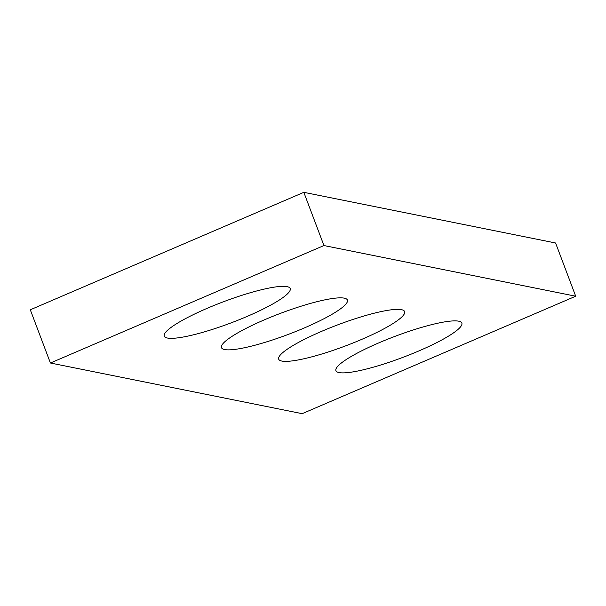 <?xml version="1.0" encoding="UTF-8"?>
<svg xmlns="http://www.w3.org/2000/svg" width="606" height="606" viewBox="0 0 606 606"><rect width="100%" height="100%" fill="white"/><g stroke="black" fill="none" stroke-linecap="round" stroke-linejoin="round"><path stroke-width="0.91" d="M575.7 296.213L323.937 245.544L50.412 363.009L302.174 413.671L575.7 296.213L555.588 242.991L303.826 192.329L323.937 245.544M303.826 192.329L30.3 309.787L50.412 363.009M247.256 316.37A67.319 11.226 -20.7 0 1 164.256 336.133A67.319 11.226 -20.7 0 1 223.258 301.833A67.319 11.226 -20.7 0 1 290.198 288.539A67.319 11.226 -20.7 0 1 247.256 316.37M304.47 327.884A67.319 11.226 -20.7 0 1 221.47 347.647A67.319 11.226 -20.7 0 1 280.48 313.347A67.319 11.226 -20.7 0 1 347.42 300.061A67.319 11.226 -20.7 0 1 304.47 327.884M361.691 339.398A67.319 11.226 -20.7 0 1 278.692 359.161A67.319 11.226 -20.7 0 1 337.693 324.869A67.319 11.226 -20.7 0 1 404.634 311.575A67.319 11.226 -20.7 0 1 361.691 339.398M418.913 350.912A67.319 11.226 -20.7 0 1 335.913 370.675A67.319 11.226 -20.7 0 1 394.915 336.383A67.319 11.226 -20.7 0 1 461.855 323.089A67.319 11.226 -20.7 0 1 418.913 350.912"/></g></svg>
